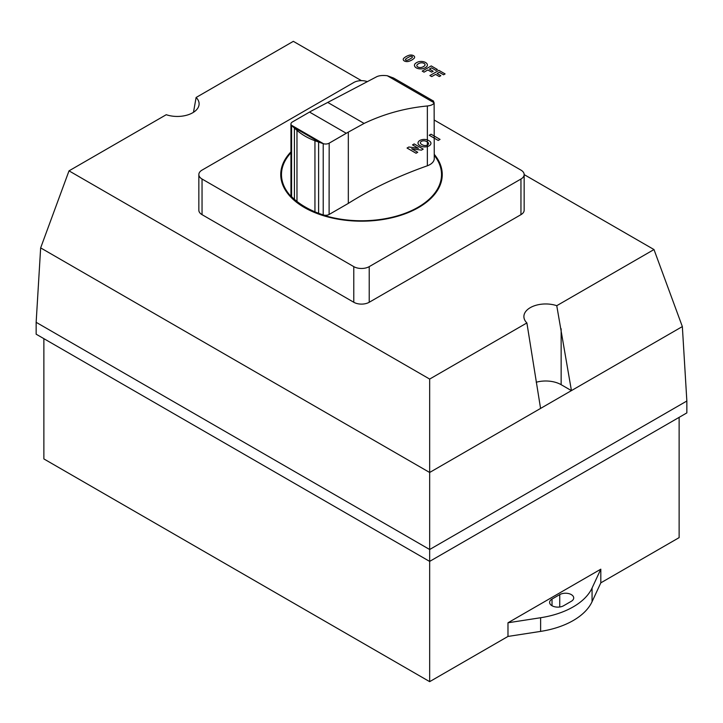 <?xml version="1.0" encoding="UTF-8"?>
<svg xmlns="http://www.w3.org/2000/svg" width="723" height="723" viewBox="0 0 723 723"><rect width="100%" height="100%" fill="white"/><g stroke="black" fill="none" stroke-linecap="round" stroke-linejoin="round"><path stroke-width="1.08" d="M290.944 123.976L290.944 195.255A4.934 2.847 0 0 0 291.595 196.665A89.137 51.469 0 0 0 294.415 199.331A89.751 51.821 0 0 0 296.972 201.446A84.754 48.929 0 0 0 314.948 211.821A89.083 51.432 0 0 0 318.608 213.294A89.137 51.469 0 0 0 323.217 214.921A4.934 2.847 0 0 0 329.11 214.478L348.323 203.389A366.678 211.703 180 0 1 427.356 165.784A14.849 8.577 0 0 0 434.261 158.545L434.125 102.783C433.375 104.483 431.116 105.549 427.356 105.974C405.043 108.116 383.958 113.936 364.103 123.425L348.323 132.119A399.024 230.375 120 0 0 346.281 133.285L329.182 143.163A4.934 2.847 180 0 1 323.515 143.732L291.432 125.215A4.934 2.847 180 0 1 290.944 123.976A4.934 2.847 180 0 1 292.363 121.988L309.534 112.074A399.024 230.375 -60 0 1 311.568 110.908L376.701 76.728C379.141 75.544 382.666 75.21 387.257 75.725L393.601 78.048L433.61 101.148M433.086 100.895L434.125 102.783L387.257 75.725M320.108 142.576L314.948 140.732C308.043 138.22 302.051 134.758 296.972 130.357L293.457 127.185L320.108 142.576A89.137 51.469 180 0 0 323.217 143.642A4.934 2.847 180 0 0 323.515 143.732L291.432 125.215M293.457 127.185A89.137 51.469 180 0 1 291.595 125.386A4.934 2.847 180 0 1 291.441 125.215M427.356 165.784L427.356 105.974M348.323 203.389L348.323 132.119M329.182 191.984A4.934 2.847 0 0 1 329.11 192.029L329.182 143.163M434.261 120.054L520.958 170.113A10.908 6.299 180 0 1 524.157 174.568A10.908 6.299 180 0 1 520.958 179.024L369.218 266.633A10.917 6.299 180 0 1 353.782 266.633L202.042 179.024A10.908 6.299 180 0 1 198.843 174.568A10.908 6.299 180 0 1 202.042 170.113L353.782 82.503A10.908 6.299 180 0 1 367.392 81.654M198.843 174.568L198.843 210.203A10.908 6.299 0 0 0 202.042 214.659L353.782 302.268A10.917 6.299 0 0 0 369.218 302.268L520.958 214.659A10.908 6.299 0 0 0 524.157 210.203L524.157 174.568M540.569 408.432L526.886 322.937A21.826 12.598 180 0 1 523.895 316.557A21.826 12.598 180 0 1 534.866 305.63A21.826 12.598 180 0 1 556.755 305.693L571.432 390.61L429.661 472.471L429.661 549.507L36.15 322.313L40.651 247.89L429.661 472.481L429.661 379.069L526.886 322.937M571.432 390.628L561.147 384.69A21.826 12.598 0 0 0 536.213 382.25M193.484 112.291L196.114 97.478A21.826 12.598 180 0 1 199.105 103.85A21.826 12.598 180 0 1 188.134 114.785A21.826 12.598 180 0 1 166.245 114.713L69.01 170.854L429.661 379.069M36.15 322.313L36.15 334.198L429.661 561.382L686.85 412.896L686.85 401.012L682.349 326.579L571.432 390.61M682.349 326.579L653.99 249.552L556.755 305.693M361.446 80.66L293.339 41.338L196.114 97.478M653.99 249.552L524.157 174.595M40.651 247.89L69.01 170.854M686.85 401.012L429.661 549.507L429.661 681.662L507.98 636.439L507.98 622.783L600.813 569.182L592.065 588.034A72.743 41.997 180 0 1 540.623 617.731L507.98 622.783M563.597 605.747A8.188 4.727 180 0 1 554.677 606.769A8.188 4.727 180 0 1 549.625 602.404A8.188 4.727 180 0 1 552.02 599.069L559.738 594.613A8.188 4.727 180 0 1 568.658 593.583A8.188 4.727 180 0 1 573.71 597.948A8.188 4.727 180 0 1 571.306 601.292L563.597 605.747M507.98 636.439L540.623 631.396A72.743 41.997 0 0 0 592.065 601.699L600.813 582.846L679.132 537.623L679.132 417.352M600.813 569.182L600.813 582.846M429.661 681.662L43.868 458.924L43.868 338.653M409.173 56.918A40.804 23.561 0 0 0 406.507 58.455A5.034 2.91 0 0 0 405.531 59.313A1.238 0.714 0 0 0 405.766 60.136A1.238 0.714 0 0 0 407.194 60.271A5.034 2.91 0 0 0 408.676 59.702A32.418 18.717 0 0 0 411.333 58.165A5.034 2.91 0 0 0 412.309 57.316A1.238 0.714 0 0 0 412.083 56.484A1.238 0.714 0 0 0 410.646 56.358A5.034 2.91 0 0 0 409.173 56.918M409.155 55.255A14.035 8.098 0 0 0 403.633 58.446A3.769 2.178 0 0 0 404.329 60.967A3.769 2.178 0 0 0 408.694 61.365A14.044 8.107 0 0 0 414.216 58.183A3.769 2.178 0 0 0 413.52 55.662A3.769 2.178 0 0 0 409.155 55.255M420.705 143.642A7.519 4.338 0 0 0 423.651 145.35A3.425 1.979 0 0 0 427.573 144.962A3.425 1.979 0 0 0 428.233 142.702A7.519 4.338 0 0 0 425.287 141.003A3.425 1.979 0 0 0 421.364 141.383A3.425 1.979 0 0 0 420.705 143.642M430.393 141.825A9.2 5.314 0 0 0 426.805 139.756A6.227 3.597 0 0 0 419.837 140.488A6.227 3.597 0 0 0 418.563 144.51A9.2 5.314 0 0 0 422.151 146.588A6.227 3.597 0 0 0 429.119 145.847A6.227 3.597 0 0 0 430.393 141.825M421.753 67.356A7.519 4.338 0 0 0 424.699 65.648A3.425 1.979 0 0 0 424.04 63.389A3.425 1.979 0 0 0 420.117 63.009A7.519 4.338 0 0 0 417.171 64.709A3.425 1.979 0 0 0 417.84 66.968A3.425 1.979 0 0 0 421.753 67.356M418.599 61.762A9.2 5.314 0 0 0 415.011 63.832A6.227 3.597 0 0 0 416.285 67.854A6.227 3.597 0 0 0 423.253 68.586A9.2 5.314 0 0 0 426.841 66.516A6.227 3.597 0 0 0 425.567 62.494A6.227 3.597 0 0 0 418.599 61.762M416.05 153.24L407.049 148.043L408.866 146.995L418.418 148.296L412.508 144.889L414.198 143.922L423.199 149.119L421.437 150.131L411.694 148.784L417.731 152.273L416.05 153.24M440.036 139.394L438.219 140.443L429.218 135.246L431.035 134.198L440.036 139.394M440.84 75.689L439.313 76.566L435.553 74.397L431.721 76.602L429.905 75.553L438.906 70.357L445.088 73.927L443.561 74.803L439.195 72.291L437.072 73.511L440.84 75.689M433.158 71.252L431.631 72.128L427.862 69.959L424.04 72.164L422.223 71.116L431.224 65.92L437.406 69.489L435.879 70.366L431.514 67.854L429.39 69.083L433.158 71.252M290.944 152.761A80.018 46.2 0 0 0 304.916 207.23A80.018 46.2 0 0 0 407.166 212.508A80.018 46.2 0 0 0 434.261 155.337M290.944 151.884A80.75 46.615 0 0 0 304.401 207.528A80.75 46.615 0 0 0 408.215 212.589A80.75 46.615 0 0 0 434.261 154.351M346.281 133.285L309.534 112.074M364.103 123.425L327.781 102.458M291.595 196.665L291.595 125.386M294.415 199.331L294.415 128.088M296.972 201.446L296.972 130.357M329.11 192.029L329.11 214.478M323.217 214.921L323.217 143.642M318.608 213.294L318.608 142.051M314.948 211.821L314.948 140.732M520.958 214.659L520.958 179.024M369.218 302.268L369.218 266.633M353.782 302.268L353.782 266.633M202.042 214.659L202.042 179.024M561.147 384.69L561.147 328.784M552.02 605.747L552.02 599.069M559.738 606.995L559.738 594.613M540.623 631.396L540.623 617.731M592.065 601.699L592.065 588.034"/></g></svg>

